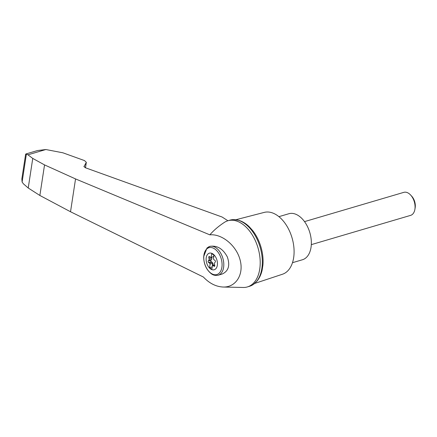 <?xml version="1.0" encoding="UTF-8"?>
<svg xmlns="http://www.w3.org/2000/svg" width="437" height="437" viewBox="0 0 437 437"><rect width="100%" height="100%" fill="white"/><g stroke="black" fill="none" stroke-linecap="round" stroke-linejoin="round"><path stroke-width="0.66" d="M203.38 277.02C209.378 283.356 215.976 286.694 223.192 287.033C235.854 287.431 243.961 274.6 240.164 260.179C236.575 245.747 222.089 233.648 209.836 234.844L75.546 178.93L44.541 164.907L32.753 158.429L27.941 154.813L26.395 154.048L25.63 154.201L21.85 178.902L22.107 182.06L23.489 183.901L28.23 188.014L39.865 195.465L70.521 211.754L203.38 277.02M223.192 287.033L243.262 287.47A34.496 21.249 -106.4 0 0 247.369 286.934A34.496 21.249 -106.4 0 0 257.999 247.839A34.496 21.249 -106.4 0 0 227.868 220.761A34.496 21.249 -106.4 0 0 224.771 222.127C218.757 226.038 213.775 230.277 209.836 234.844M247.369 286.934L249.489 286.311A34.496 21.249 -106.4 0 0 252.968 284.706A34.496 21.249 -106.4 0 0 260.119 247.216A34.496 21.249 -106.4 0 0 233.779 219.598A34.496 21.249 -106.4 0 0 229.988 220.139L227.868 220.761M252.968 284.706L256.825 281.319C259.343 278.331 261.108 274.633 262.118 270.23L262.921 265.09A33.343 20.539 -106.4 0 0 252.783 230.681L249.314 226.798C246.08 223.646 242.595 221.499 238.853 220.352L233.779 219.598M25.81 153.999L37.566 150.536L45.863 149.53L62.895 152.803L84.516 160.592L86.324 162.324L83.937 166.71M203.653 256.672L206.991 248.014L208.952 246.725A14.995 9.237 73.6 0 1 209.744 246.43A14.995 9.237 73.6 0 1 222.843 258.201A14.995 9.237 73.6 0 1 218.221 275.201C215.479 275.714 213.185 275.239 211.339 273.775C206.313 269.755 203.751 264.057 203.653 256.672M210.634 268.974A8.647 5.326 73.6 0 1 207.553 254.394A8.647 5.326 73.6 0 1 217.156 261.02A8.647 5.326 73.6 0 1 210.634 268.974M214.725 265.286L213.234 265.729L214.092 266.297A0.901 0.552 -106.4 0 0 214.458 266.373A0.901 0.552 -106.4 0 0 214.764 265.478L214.501 264.183A1.797 1.109 -106.4 0 1 214.736 262.664L215.304 261.938A0.901 0.552 -106.4 0 0 214.988 260.436L214.135 259.829A1.797 1.109 -106.4 0 1 213.447 258.912L214.01 255.224L211.705 253.629L211.137 257.322A1.797 1.109 -106.4 0 1 211.055 257.349L213.775 256.546A1.797 1.109 -106.4 0 0 213.813 256.535M209.836 246.402L209.957 246.364C217.145 245.244 222.93 248.751 227.311 256.885C230.261 265.445 228.524 271.164 222.116 274.054L218.221 275.201M210.121 257.06L208.799 257.448A0.901 0.552 -106.4 0 1 209.105 256.552A0.901 0.552 -106.4 0 1 209.47 256.628L210.328 257.202A1.797 1.109 -106.4 0 0 211.055 257.349M213.234 265.729A1.797 1.109 -106.4 0 0 212.508 265.576A1.797 1.109 -106.4 0 0 212.42 265.609L211.858 269.296L209.552 267.701L210.115 264.014A1.797 1.109 -106.4 0 0 209.427 263.101L208.575 262.49A0.901 0.552 -106.4 0 1 208.258 260.987L208.826 260.266A1.797 1.109 -106.4 0 0 209.061 258.748L208.799 257.448M213.857 255.115L213.633 256.585A1.797 1.109 -106.4 0 0 213.824 256.464M213.387 265.319A0.901 0.552 -106.4 0 1 213.289 265.019L212.775 263.795A1.797 1.109 -106.4 0 0 212.606 263.282L212.196 267.073M212.043 266.969L209.552 267.701M213.633 256.585L211.137 257.322M212.606 263.282L210.115 264.014M214.66 264.948L212.59 265.559M212.775 263.795L213.059 265.09A0.901 0.552 -106.4 0 0 213.158 265.385M212.999 263.73A1.797 1.109 -106.4 0 0 212.142 262.298L209.427 263.101M211.623 257.18L211.776 257.945A1.797 1.109 -106.4 0 1 211.546 259.463L210.978 260.19A0.901 0.552 -106.4 0 0 211.295 261.692L212.142 262.298M304.523 221.619L403.832 192.351A11.996 7.391 73.6 0 1 410.649 195.055A11.996 7.391 73.6 0 1 414.882 209.399A11.996 7.391 73.6 0 1 410.616 215.37L311.308 244.638M410.649 195.055L411.73 196.229A9.696 5.971 73.6 0 1 415.15 207.826L414.882 209.399M292.484 262.692L302.42 259.764A23.997 14.782 -106.4 0 0 311.242 240.142A23.997 14.782 -106.4 0 0 298.826 215.905A23.997 14.782 -106.4 0 0 288.857 213.731L278.915 216.659M83.997 166.306L85.133 167.661L222.051 216.998L227.917 220.745M44.541 164.907L39.865 195.465M32.753 158.429L28.23 188.014M26.395 154.048L22.107 182.06M254.684 283.438L282.477 274.234A32.245 19.862 -106.4 0 0 293.915 247.675A32.245 19.862 -106.4 0 0 277.26 215.419A32.245 19.862 -106.4 0 0 264.248 212.393L235.909 219.729M27.941 154.813L45.863 149.53M211.055 273.289A13.995 8.62 73.6 0 1 206.073 249.685A13.995 8.62 73.6 0 1 221.619 260.414A13.995 8.62 73.6 0 1 211.055 273.289M214.72 266.111L214.092 266.297M211.295 261.692L208.575 262.49M210.978 260.19L208.258 260.987M211.546 259.463L208.826 260.266M211.776 257.945L209.061 258.748M75.546 178.93L70.521 211.754M86.22 162.619L85.428 167.764M209.957 246.364L206.991 248.014M212.508 265.576L214.654 264.942M85.488 167.786L86.324 162.324"/></g></svg>
